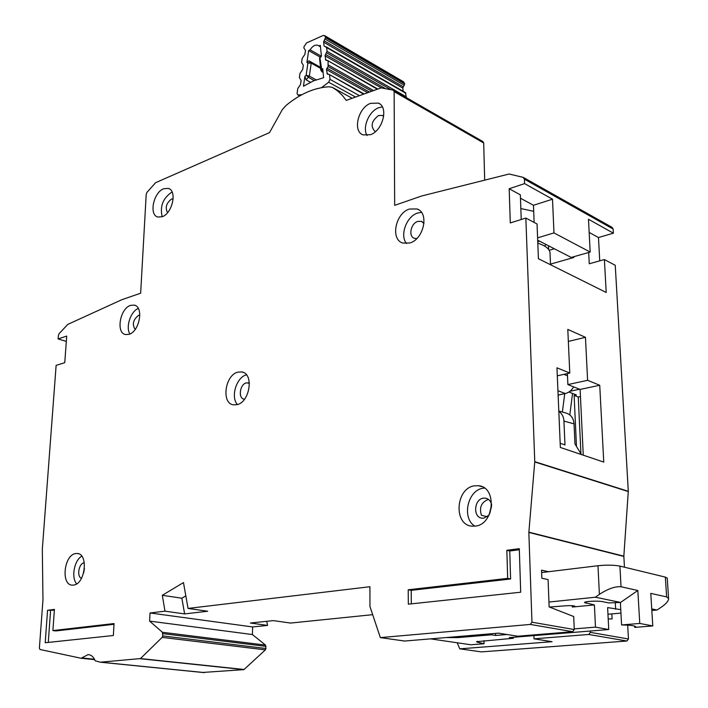 <?xml version="1.0" encoding="UTF-8"?>
<svg xmlns="http://www.w3.org/2000/svg" width="708" height="708" viewBox="0 0 708 708"><rect width="100%" height="100%" fill="white"/><g stroke="black" fill="none" stroke-linecap="round" stroke-linejoin="round"><path stroke-width="1.06" d="M377.346 89.226L327.654 60.552L325.901 60.286L325.043 55.605L327.043 51.321L326.645 47.56L324.025 45.923L323.627 41.976L325.565 37.294L324.529 35.559L323.06 35.524L306.449 42.984L303.847 47.002L304.121 48.525L305.502 50.233L304.891 54.374L302.192 58.33L301.581 62.463L303.316 65.278L302.688 69.446L299.98 73.393L299.369 77.57L301.095 80.429L300.484 84.606L297.767 88.544L297.068 93.456L297.749 94.872L299.865 95.819M320.892 55.959L310.104 49.825C312.6 45.976 315.237 44.489 318.025 45.365L320.467 46.87M325.184 39.135L404.268 85.234L402.772 87.889L403.215 91.314M363.647 94.146L329.105 74.393L327.353 74.145L326.494 69.393L328.07 66.525L371.85 91.208M315.998 88.934L322.228 87.509M355.549 97.058L328.68 82.225L321.919 87.341M301.865 94.713L298.227 94.952M321.344 55.304L319.892 57.383L322.051 71.756L320.786 70.163L321.503 68.676L322.733 68.791L323.653 77.712L313.529 80.845L303.466 86.234L304.891 76.429L306.113 79.854L310.476 82.234M320.494 67.304L308.883 60.8L306.927 62.454L308.653 50.578L310.104 49.825M318.857 45.94L320.317 45.409L321.423 56.136L319.6 58.56M328.68 82.225L329.999 79.34L329.556 75.128M328.096 61.269L328.07 66.525M404.268 85.234L404.613 83.491L403.551 81.809L324.733 35.683M406.295 97.607L405.463 92.615L326.308 46.905M314.255 80.544L308.644 77.464L306.139 75.252L309.343 76.11L306.113 79.854M306.927 62.454L307.909 63.074L310.874 62.038L311.228 63.127L307.909 63.074L306.139 75.252L304.891 76.429M320.104 57.074L308.653 50.578M558.116 395.046L565.232 393.542C568.763 392.692 571.568 390.462 573.648 386.86M558.178 396.515L558.488 394.967M550.054 253.96L549.992 252.482C549.523 249.915 547.408 247.596 543.647 245.508L537.806 243.039M572.533 393.436L569.816 414.835M562.382 412.021L564.736 393.639M558.816 411.321C562.055 413.702 563.763 416.95 563.931 421.074L574.038 423.871C573.542 417.826 570.577 414.145 565.161 412.808L558.798 411.003M560.178 443.288L564.975 444.925L563.931 421.074M574.038 423.871L574.958 443.907L580.321 452.793L580.295 454.182M548.948 602.048L595.419 597.216L599.703 594.154C608.154 588.729 615.261 586.268 621.04 586.755L637.828 590.499L639.758 623.438L652.776 625.925L650.776 593.384L666.626 596.915L668.582 598.517C668.538 601.057 666.016 604.004 661.006 607.375L657.051 610.022L651.829 610.464M541.638 572.551L598.287 565.683C606.933 564.86 614.146 564.993 619.907 566.099L665.343 577.109L667.255 578.241M584.551 602.526L594.401 604.933L572.338 607.039L572.276 605.712M620.766 609.65L607.614 607.588L608.747 629.518L595.481 627.129L594.401 604.933M637.828 590.499L620.571 602.446L608.765 602.924L602.588 601.658C597.871 600.579 583.507 601.375 584.56 602.658M620.367 602.464L621.597 624.952C629.916 625.093 634.589 625.651 635.607 626.633L634.713 627.403L634.642 626.084M572.338 607.039L575.073 606.305C573.958 605.694 571.082 605.499 566.427 605.738L549.496 607.048M495.52 633.412L495.573 635.457L506.972 634.51M574.241 628.899L595.481 627.129M458.041 636.58L458.058 637.598L491.387 634.802L491.361 633.757M477.378 641.324L477.396 642.183L484.068 643.731L483.998 640.634M513.344 637.288L513.38 638.262L476.528 641.705M608.747 629.518L509.317 637.625L513.38 638.262M620.951 613.11L607.96 614.225M430.659 638.89L470.909 644.776L484.068 643.731M477.396 642.183L476.528 641.802M495.573 635.457L491.387 634.802M458.058 637.598L446.465 637.554M652.776 625.925L634.713 627.403M639.758 623.438L621.597 624.952M595.419 597.216L620.571 602.446M651.732 608.915L657.051 610.022M375.612 131.476L374.78 131.219C370.311 126.148 371.567 120.918 378.55 115.528L382.435 115.439L383.692 116.316M416.808 238.543L414.428 238.322C408.118 236.569 410.764 223.339 417.791 221.4L421.455 221.374L423.986 223.489M167.584 212.639C164.955 207.683 166.256 203.169 171.486 199.09L173.159 198.806M135.139 329.468C131.971 324.308 133.122 319.6 138.591 315.343L139.848 315.166M244.543 399.188L244.101 399.135C237.87 398.445 239.862 384.161 246.357 382.869L249.402 383.232M128.936 334.344L125.635 334.565C115.678 333.229 119.997 308.263 130.626 305.369L134.184 305.121C144.06 306.529 139.591 331.689 128.936 334.344M138.29 308.449C130.644 311.361 125.449 327.123 129.883 333.972M73.552 585.074L72.49 585.135C60.693 585.498 63.897 554.771 75.685 553.567L77.013 553.488C88.704 553.178 85.394 584.135 73.552 585.074M81.756 556.161C74.225 560.338 71.021 577.551 76.641 583.852M475.44 526.079L472.201 526.168C453.209 525.274 455.536 488.007 474.528 485.821L478.573 485.741C497.193 487.042 494.45 524.371 475.44 526.079M484.449 488.077L483.148 488.237C467.652 489.963 461.43 518.238 474.882 526.15M236.941 404.684L233.516 404.843C221.011 403.507 225.011 374.815 237.994 372.116L241.8 371.948C254.163 373.408 249.951 402.286 236.941 404.684M246.472 374.851C236.454 377.09 230.348 397.117 237.428 404.551M409.79 242.986L402.834 243.065C390.161 239.631 395.436 213.037 409.507 209.028L416.985 208.957C429.446 212.604 423.853 239.322 409.79 242.986M421.419 212.347L417.702 213.011C406.507 216.259 399.489 235.481 406.551 243.579M370.488 134.697L363.027 134.901C352.478 131.29 358.106 107.784 370.532 103.333L378.408 103.129C388.798 106.899 382.895 130.546 370.488 134.697M382.329 106.881L378.55 107.775C368.868 111.315 362.089 127.75 367.08 135.511M162.238 216.719L157.857 217.046C148.751 215.064 153.486 192.302 163.69 188.744L168.327 188.399C177.354 190.452 172.451 213.391 162.238 216.719M172.124 192.045L171.832 192.16C162.964 198.196 159.751 206.391 162.185 216.745M520.84 208.568L533.699 211.311M81.482 578.33C76.517 576.719 78.774 563.311 84.075 562.842L84.34 562.816M488.502 499.441L488.228 499.476C481.378 502.202 479.104 507.468 481.396 515.265L487.246 516.769M489.024 515.141L483.883 518.159L482.166 518.203C472.74 517.69 473.909 499.175 483.396 498.166L485.307 498.131C488.555 498.706 490.671 500.883 491.653 504.671M509.176 188.744L510.291 222.931L525.849 218.055L534.761 461.678L528.849 532.434L531.965 622.199L530.319 624.429L380.346 637.607L369.957 606.535L369.921 586.728L188.054 608.429L183.469 582.578L162.318 595.295L164.991 611.181L150.025 612.969L149.609 621.102L162.415 632.279L162.76 635.908L162.167 637.386L140.458 658.573L100.315 662.201L95.182 660.794C93.544 656.767 91.137 654.714 87.987 654.652L81.101 658.263L40.02 649.493L39.391 648.077L42.967 599.826L42.33 549.204L56.127 365.372L64.764 362.673L66.702 336.079L58.118 338.946L58.375 335.539L59.18 333.565L67.818 324.388L121.767 299.732L140.653 293.192L146.211 194.311L147.043 192.275L155.618 182.691L269.518 132.608L282.342 109.598L286.156 105.368C300.157 93.828 314.449 87.633 329.025 86.774L332.326 87.376L337.212 90.589L342.035 95.04L346.283 100.386L381.161 87.863L393.365 90.181L394.135 91.651L394.666 205.338L421.72 195.974L509.114 174.009L523.097 177.345L524.424 179.186L524.584 183.611L509.176 188.744L520.353 194.85L521.23 219.507M519.291 548.673L520.699 592.224L408.321 604.163L408.215 589.791L507.671 578.374L506.848 550.302L519.291 548.673M47.56 610.287L54.41 609.393L52.896 630.58L114.05 623.562L113.36 635.51L45.197 642.749L47.56 610.287L54.348 610.181M84.447 568.586L83.65 572.905M599.729 385.258L587.605 380.311L585.463 337.318L567.798 329.415L569.781 373.045L556.957 367.815L560.355 447.465L603.756 462.085L599.729 385.258L580.117 389.427L583.259 455.182M528.858 532.15L623.845 556.169L628.297 491.299L615.252 265.296L604.384 259.553L589.268 263.765L588.684 252.473M573.852 256.694L573.887 257.464L550.488 264.119M539.443 241.109L537.744 241.614M604.384 259.553L606.207 292.475L538.416 258.712L537.053 223.976L525.849 218.055M589.162 232.436L598.481 237.516L599.738 260.845M524.584 183.611L552.514 199.196L553.975 232.914L590.18 252.048L588.481 219.268L613.402 233.18L598.481 237.516M623.845 556.169L624.447 567.197M627.686 625.155L628.456 638.988L626.907 641.023L481.396 651.891L459.766 648.838L481.396 651.891M372.558 614.686L290.554 623.067L273.385 620.615L250.375 623.031L267.571 625.412L252.614 626.943L252.411 634.545L265.509 645.103L265.934 648.501L162.76 635.908M266.721 621.314L267.571 625.412M202.532 672.467L243.897 669.626L265.376 649.873L265.934 648.501M484.679 180L483.688 142.981L482.891 141.573L393.551 90.288M613.402 233.18L613.163 229.047L612.119 227.383L523.646 177.584M252.411 634.545L149.609 621.102M459.766 648.838L457.191 642.767M590.26 631.023L590.322 632.35L588.737 634.465L534.036 638.828L552.045 641.705L459.811 648.838M611.854 613.889L612.11 618.898L608.207 619.004M623.845 556.435L528.849 532.434M548.541 571.71L541.549 570.161L541.85 578.241L548.08 579.578L549.134 606.906L573.701 616.526L574.276 629.554L572.666 631.704L517.654 636.218L498.503 633.156L404.64 641.041M534.752 461.961L628.297 491.556M534.761 461.678L628.297 491.299M58.118 338.946L66.313 341.398M150.025 612.969L252.614 626.943M533.92 635.616L534.036 638.828M188.054 608.429L207.683 611.234L184.62 613.907L181.859 598.216L185.823 595.862M164.991 611.181L184.62 613.907M590.18 252.048L571.214 257.446L537.691 240.207M520.477 198.222L533.469 205.285L534.124 222.427M489.069 515.061L491.653 504.76M569.94 391.285L579.622 389.232L567.887 384.577L587.605 380.311M567.4 373.576L567.887 384.577M576.48 446.429L574.117 395.427L576.409 394.949L568.896 392.02M574.117 395.427L578.259 397.038L580.454 396.577M585.463 337.318L568.347 341.415M546.089 244.526L544.602 246.057M573.887 257.464L572.914 256.96M554.355 248.774L549.16 250.296M537.602 237.844L553.975 232.914M489.706 513.663L491.547 506.3M548.647 249.526L548.488 245.764M580.967 454.412L578.259 397.038M557.302 375.824L569.781 373.045M162.318 595.295L181.859 598.216M533.469 205.285L552.514 199.196M506.848 550.302L509.751 550.974L510.592 578.985L411.206 590.339L411.313 603.844M411.206 590.339L408.215 589.791M510.592 578.985L507.671 578.374M509.751 550.974L519.327 549.735M52.896 630.58L55.923 630.934L114.006 624.297M48.277 642.422L50.569 610.677M403.179 86.721L324.06 40.745M326.928 68.145L369.479 92.058M385.117 88.438L325.485 54.348M359.425 95.66L329.999 79.34M323.052 71.853L322.051 71.756L323.105 72.331M308.883 60.8L320.503 67.428M323.105 72.402L321.759 71.65M325.565 37.294L404.613 83.491M320.6 68.375L311.228 63.127L309.343 76.11L316.113 79.827M325.609 37.701L404.666 83.88M326.901 73.411L328.494 74.296M326.503 69.596L367.7 92.695M402.79 88.075L323.636 42.179M325.468 46.746L324.025 45.923M373.612 90.571L328.494 65.083M326.645 47.56L405.896 93.306M327.043 51.321L406.365 96.89M326.609 52.773L390.931 89.65M325.468 59.578L326.99 60.445M325.052 55.817L381.205 87.845M563.895 374.355L567.497 375.815M557.931 390.71L565.232 393.542M599.402 594.366L597.968 565.719M586.038 603.26L585.976 601.88M615.296 602.526L615.65 609.19M665.343 577.109L666.626 596.915M619.907 566.099L621.04 586.755M94.686 659.644L81.234 658.281L94.686 659.644M94.483 659.236L81.845 657.953M243.897 669.626L140.184 658.714M100.722 662.175L204.347 672.582M265.376 649.873L162.167 637.386M140.458 658.573L244.171 669.494M162.415 632.279L265.509 645.103M626.907 641.023L588.737 634.465M590.322 632.35L628.456 638.988M531.965 622.199L574.276 629.554M483.688 142.981L394.135 91.651M332.981 87.712L352.177 98.262M162.867 633.633L265.987 646.377M613.163 229.047L524.424 179.186M380.391 637.607L404.887 641.067M530.319 624.429L572.666 631.704M297.749 94.872L299.705 95.907M319.883 57.383L319.582 58.454M364.16 93.96L329.193 74.446M319.591 58.56L320.768 70.021M377.842 89.049L327.742 60.596M549.992 252.482L550.514 264.73M668.582 598.517L667.246 578.038M383.019 115.758L382.435 115.439M421.455 221.374L422.295 221.781M248.216 382.789L249.004 383.028M485.307 498.131L487.069 498.609M87.987 654.652L89.394 654.803M203.939 672.6L100.315 662.201M169.212 188.77L168.327 188.399M379.55 103.775L378.408 103.129M418.632 209.763L416.985 208.957M243.366 372.435L241.8 371.948M482.06 486.723L478.573 485.741M78.305 553.7L77.013 553.488M135.21 305.475L134.184 305.121M380.346 637.607L404.843 641.076"/></g></svg>
